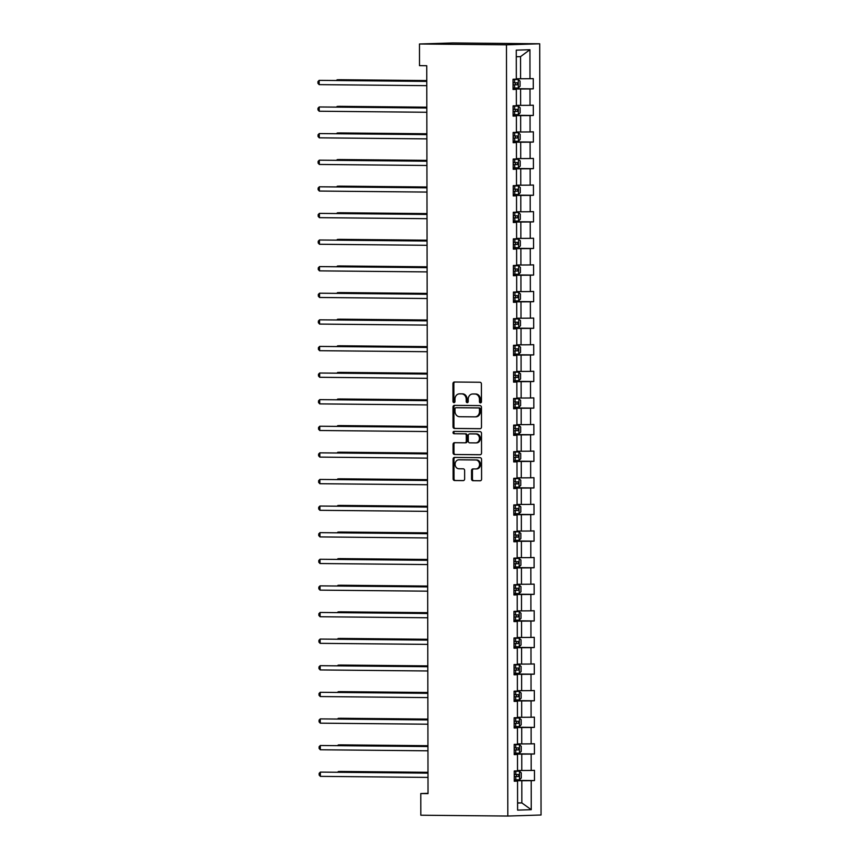 <?xml version="1.0" encoding="UTF-8"?>
<svg xmlns="http://www.w3.org/2000/svg" width="859" height="859" viewBox="0 0 859 859"><rect width="100%" height="100%" fill="white"/><g stroke="black" fill="none" stroke-linecap="round" stroke-linejoin="round"><path stroke-width="1.29" d="M480.449 402.903A1.17 0.999 -91.8 0 0 481.448 401.733L481.416 383.952A1.675 1.428 -91.8 0 0 479.988 382.266L454.368 382.019A1.675 1.428 -91.8 0 0 452.951 383.672L452.983 401.464A1.17 0.999 -91.8 0 0 454.98 401.486L454.969 399.177A5.358 4.553 -91.8 0 1 459.361 393.862A5.358 4.553 -91.8 0 1 459.522 393.862L461.648 393.884A5.358 4.553 -91.8 0 1 466.212 399.285L466.222 401.593A1.17 0.999 -91.8 0 0 468.209 401.604L468.209 399.306A5.358 4.553 -91.8 0 1 472.59 393.991A5.358 4.553 -91.8 0 1 472.751 393.991L474.887 394.013A5.358 4.553 -91.8 0 1 479.451 399.414L479.451 401.722A1.17 0.999 -91.8 0 0 480.449 402.903M471.548 479.021A1.675 1.428 -91.8 0 0 472.976 480.707L480.16 480.782A1.675 1.428 -91.8 0 0 481.588 479.118L481.545 459.361A1.675 1.428 -91.8 0 0 480.127 457.675L454.508 457.428A1.675 1.428 -91.8 0 0 453.08 459.093L453.123 478.839A1.675 1.428 -91.8 0 0 454.54 480.535L463.226 480.611A1.675 1.428 -91.8 0 0 464.644 478.957L464.633 470.496A1.675 1.428 -91.8 0 0 463.205 468.81L458.899 468.767A4.478 3.812 -91.8 0 1 455.087 464.332A4.478 3.812 -91.8 0 1 458.749 459.812A4.478 3.812 -91.8 0 1 458.889 459.812L475.746 459.984A4.478 3.812 -91.8 0 1 479.569 464.418A4.478 3.812 -91.8 0 1 475.897 468.928A4.478 3.812 -91.8 0 1 475.768 468.939L472.955 468.907A1.675 1.428 -91.8 0 0 471.537 470.571L471.548 479.021L472.45 478.989A1.675 1.428 -91.8 0 0 473.878 480.686L480.46 480.739M506.466 44.829L419.471 43.992L419.503 65.649L426.751 65.724L428.029 793.619L420.781 793.555L420.813 815.212L507.809 816.05L506.466 44.829L539.71 43.788L541.052 815.008L507.809 816.05M480.074 428.716A1.675 1.428 -91.8 0 0 481.491 427.052L481.459 407.306A1.675 1.428 -91.8 0 0 480.031 405.609L454.411 405.362A1.675 1.428 -91.8 0 0 452.994 407.026L453.026 426.783A1.675 1.428 -91.8 0 0 454.454 428.469L480.17 428.716M481.502 433.333L481.534 453.09A1.675 1.428 -91.8 0 1 480.117 454.744L454.497 454.497A1.675 1.428 -91.8 0 1 453.069 452.811L453.058 444.361A1.675 1.428 -91.8 0 1 454.475 442.696L464.869 442.804A1.675 1.428 -91.8 0 0 466.287 441.139L466.276 435.534A1.675 1.428 -91.8 0 0 464.848 433.838L454.035 433.741A1.17 0.999 -91.8 0 1 454.035 431.39L480.074 431.647A1.675 1.428 -91.8 0 1 481.502 433.333M514.262 780.391L534.481 780.584L534.459 770.351L531.184 770.459L531.152 754.084L534.438 753.987L534.416 743.754L531.141 743.851L531.109 727.476L534.384 727.38L534.373 717.147L531.087 717.244L531.066 700.88L534.341 700.772L534.319 690.539L531.045 690.647L531.012 674.272L534.298 674.165L534.277 663.932L531.002 664.039L530.969 647.665L534.244 647.557L534.234 637.324L530.948 637.432L530.926 621.057L534.201 620.96L534.18 610.728L530.905 610.824L530.873 594.449L534.158 594.353L534.137 584.12L530.862 584.217L530.83 567.853L534.105 567.745L534.094 557.512L530.808 557.62L530.787 541.245L534.062 541.138L534.04 530.905L530.765 531.012L530.733 514.638L534.019 514.53L533.997 504.297L530.722 504.405L530.69 488.03L533.965 487.933L533.954 477.701L530.669 477.797L530.647 461.423L533.922 461.326L533.901 451.093L530.626 451.19L530.594 434.826L533.879 434.718L533.858 424.486L530.583 424.593L530.551 408.218L533.836 408.111L533.815 397.878L530.529 397.985L530.508 381.611L533.783 381.503L533.772 371.271L530.486 371.378L530.454 355.003L533.74 354.907L533.718 344.674L530.443 344.77L530.411 328.396L533.697 328.299L533.675 318.066L530.39 318.163L530.368 301.799L533.643 301.692L533.632 291.459L530.347 291.566L530.314 275.191L533.6 275.084L533.579 264.851L530.304 264.959L530.271 248.584L533.557 248.476L533.536 238.244L530.25 238.351L530.228 221.976L533.503 221.88L533.493 211.647L530.207 211.743L530.186 195.369L533.46 195.272L533.439 185.039L530.164 185.136L530.132 168.772L533.418 168.665L533.396 158.432L530.121 158.539L530.089 142.165L533.364 142.057L533.353 131.824L530.067 131.932L530.046 115.557L533.321 115.45L533.299 105.217L530.024 105.324L529.992 88.949L533.278 88.853L533.256 78.62L529.982 78.717L529.928 49.725L516.27 50.155L516.323 79.146L513.038 79.253L513.059 89.486L516.334 89.379L513.059 89.196M534.481 780.584L531.206 780.691L531.249 809.683L517.601 810.112L517.548 781.121L514.262 781.228L514.251 770.995L517.526 770.888L517.505 754.513L514.219 754.621L514.197 744.388L517.483 744.281L517.451 727.906L514.176 728.013L514.154 717.78L517.44 717.673L517.408 701.309L514.122 701.406L514.111 691.173L517.386 691.076L517.365 674.702L514.079 674.798L514.058 664.565L517.343 664.469L517.311 648.094L514.036 648.201L514.015 637.969L517.301 637.861L517.268 621.486L513.983 621.594L513.972 611.361L517.247 611.254L517.225 594.879L513.94 594.986L513.929 584.754L517.204 584.646L517.172 568.282L513.897 568.379L513.875 558.146L517.161 558.049L517.129 541.675L513.854 541.771L513.832 531.538L517.107 531.442L517.086 515.067L513.8 515.175L513.789 504.942L517.064 504.834L517.032 488.46L513.757 488.567L513.736 478.334L517.021 478.227L516.989 461.852L513.714 461.959L513.693 451.727L516.968 451.619L516.946 435.255L513.661 435.352L513.65 425.119L516.925 425.022L516.893 408.648L513.618 408.744L513.596 398.512L516.882 398.415L516.85 382.04L513.575 382.148L513.553 371.915L516.828 371.807L516.807 355.433L513.521 355.54L513.51 345.307L516.785 345.2L516.753 328.825L513.478 328.933L513.457 318.7L516.742 318.592L516.71 302.228L513.435 302.325L513.414 292.092L516.688 291.996L516.667 275.621L513.381 275.718L513.371 265.485L516.646 265.388L516.613 249.013L513.338 249.121L513.317 238.888L516.603 238.781L516.57 222.406L513.295 222.513L513.274 212.28L516.549 212.173L516.527 195.798L513.242 195.906L513.231 185.673L516.506 185.565L516.474 169.202L513.199 169.298L513.177 159.065L516.463 158.969L516.431 142.594L513.156 142.691L513.134 132.458L516.409 132.361L516.388 115.986L513.102 116.094L513.091 105.861L516.366 105.754L516.334 89.379M514.219 754.073L521.757 754.148L521.789 770.512L517.526 770.48M514.219 754.342L517.505 754.513M521.789 770.512L531.184 770.459M521.757 754.148L531.152 754.084M514.176 727.466L521.714 727.541L521.746 743.915L517.483 743.873M514.176 727.734L517.451 727.906M521.746 743.915L531.141 743.851M521.714 727.541L531.109 727.476M514.122 700.858L521.671 700.933L521.692 717.308L517.429 717.265M514.122 701.127L517.408 701.309M521.692 717.308L531.087 717.244M521.671 700.933L531.066 700.88M514.079 674.251L521.628 674.326L521.649 690.7L517.386 690.657M514.079 674.519L517.365 674.702M521.649 690.7L531.045 690.647M521.628 674.326L531.012 674.272M514.036 647.654L521.574 647.718L521.606 664.093L517.343 664.05M514.036 647.911L517.311 648.094M521.606 664.093L531.002 664.039M521.574 647.718L530.969 647.665M513.983 621.046L521.531 621.121L521.563 637.485L517.29 637.453M513.983 621.315L517.268 621.486M521.563 637.485L530.948 637.432M521.531 621.121L530.926 621.057M513.94 594.439L521.488 594.514L521.51 610.889L517.247 610.846M513.94 594.707L517.225 594.879M521.51 610.889L530.905 610.824M521.488 594.514L530.873 594.449M513.897 567.831L521.434 567.906L521.467 584.281L517.204 584.238M513.897 568.1L517.172 568.282M521.467 584.281L530.862 584.217M521.434 567.906L530.83 567.853M513.843 541.224L521.392 541.299L521.424 557.674L517.161 557.631M513.843 541.492L517.129 541.675M521.424 557.674L530.808 557.62M521.392 541.299L530.787 541.245M513.8 514.627L521.349 514.691L521.37 531.066L517.107 531.023M513.8 514.885L517.086 515.067M521.37 531.066L530.765 531.012M521.349 514.691L530.733 514.638M513.757 488.019L521.295 488.095L521.327 504.458L517.064 504.416M513.757 488.277L517.032 488.46M521.327 504.458L530.722 504.405M521.295 488.095L530.69 488.03M513.703 461.412L521.252 461.487L521.284 477.862L517.021 477.819M513.714 461.68L516.989 461.852M521.284 477.862L530.669 477.797M521.252 461.487L530.647 461.423M513.661 434.804L521.209 434.879L521.23 451.254L516.968 451.211M513.661 435.073L516.946 435.255M521.23 451.254L530.626 451.19M521.209 434.879L530.594 434.826M513.618 408.197L521.155 408.272L521.188 424.647L516.925 424.604M513.618 408.465L516.893 408.648M521.188 424.647L530.583 424.593M521.155 408.272L530.551 408.218M513.564 381.6L521.112 381.664L521.145 398.039L516.882 397.996M513.575 381.858L516.85 382.04M521.145 398.039L530.529 397.985M521.112 381.664L530.508 381.611M513.521 354.992L521.069 355.068L521.091 371.432L516.828 371.389M513.521 355.25L516.807 355.433M521.091 371.432L530.486 371.378M521.069 355.068L530.454 355.003M513.478 328.385L521.016 328.46L521.048 344.835L516.785 344.792M513.478 328.653L516.753 328.825M521.048 344.835L530.443 344.77M521.016 328.46L530.411 328.396M513.435 301.777L520.973 301.853L521.005 318.227L516.742 318.184M513.435 302.046L516.71 302.228M521.005 318.227L530.39 318.163M520.973 301.853L530.368 301.799M513.381 275.17L520.93 275.245L520.951 291.62L516.688 291.577M513.381 275.438L516.667 275.621M520.951 291.62L530.347 291.566M520.93 275.245L530.314 275.191M513.338 248.573L520.876 248.638L520.908 265.012L516.646 264.969M513.338 248.831L516.613 249.013M520.908 265.012L530.304 264.959M520.876 248.638L530.271 248.584M513.295 221.966L520.833 222.03L520.865 238.405L516.603 238.362M513.295 222.223L516.57 222.406M520.865 238.405L530.25 238.351M520.833 222.03L530.228 221.976M513.242 195.358L520.79 195.433L520.812 211.797L516.549 211.765M513.242 195.627L516.527 195.798M520.812 211.797L530.207 211.743M520.79 195.433L530.186 195.369M513.199 168.751L520.737 168.826L520.769 185.2L516.506 185.157M513.199 169.019L516.474 169.202M520.769 185.2L530.164 185.136M520.737 168.826L530.132 168.772M513.156 142.143L520.694 142.218L520.726 158.593L516.463 158.55M513.156 142.411L516.431 142.594M520.726 158.593L530.121 158.539M520.694 142.218L530.089 142.165M513.102 115.546L520.651 115.611L520.672 131.985L516.409 131.942M513.102 115.804L516.388 115.986M520.672 131.985L530.067 131.932M520.651 115.611L530.046 115.557M513.059 88.939L520.597 89.003L520.629 105.378L516.366 105.335M520.629 105.378L530.024 105.324M520.597 89.003L529.992 88.949M529.928 49.725L520.543 56.608L520.586 78.77L516.323 78.738M520.586 78.77L529.982 78.717M419.471 43.992L452.714 42.95L539.71 43.788M428.029 793.319L420.781 793.555M520.543 56.608L516.28 56.737M517.58 802.875L521.842 802.918L521.81 780.745L514.262 780.681M517.58 803.058L521.842 802.918L531.249 809.683M514.262 780.938L517.548 781.121M521.81 780.745L531.206 780.691M513.059 88.649L533.278 88.853M513.102 115.256L533.321 115.45M513.156 141.864L533.364 142.057M513.199 168.471L533.418 168.665M513.242 195.079L533.46 195.272M513.285 221.676L533.503 221.88M513.338 248.283L533.557 248.476M513.381 274.891L533.6 275.084M513.424 301.498L533.643 301.692M513.478 328.106L533.697 328.299M513.521 354.703L533.74 354.907M513.564 381.31L533.783 381.503M513.618 407.918L533.836 408.111M513.661 434.525L533.879 434.718M513.703 461.133L533.922 461.326M513.757 487.729L533.965 487.933M513.8 514.337L534.019 514.53M513.843 540.945L534.062 541.138M513.897 567.552L534.105 567.745M513.94 594.16L534.158 594.353M513.983 620.756L534.201 620.96M514.036 647.364L534.244 647.557M514.079 673.971L534.298 674.165M514.122 700.579L534.341 700.772M514.176 727.186L534.384 727.38M514.219 753.783L534.438 753.987M480.933 402.753A1.17 0.999 -91.8 0 1 480.353 401.69L480.353 399.392A5.358 4.553 -91.8 0 0 475.789 393.991L474.887 394.013M473.33 393.98A5.358 4.553 -91.8 0 1 473.492 393.97A5.358 4.553 -91.8 0 1 473.653 393.97L475.789 393.991M460.102 393.851A5.358 4.553 -91.8 0 1 460.252 393.841A5.358 4.553 -91.8 0 1 460.413 393.841L462.55 393.862A5.358 4.553 -91.8 0 1 467.113 399.263L467.113 401.561A1.17 0.999 -91.8 0 0 467.693 402.635M454.969 382.019A1.675 1.428 -91.8 0 0 453.853 383.651L453.885 401.432A1.17 0.999 -91.8 0 0 454.465 402.506M455.012 405.373A1.675 1.428 -91.8 0 0 453.896 406.994L453.928 426.751A1.675 1.428 -91.8 0 0 455.356 428.437L480.374 428.684M479.472 409.12A1.17 0.999 -91.8 0 0 478.474 407.939L455.979 407.724A1.17 0.999 -91.8 0 0 454.991 408.884L454.991 411.311A5.358 4.553 -91.8 0 0 459.554 416.712L474.93 416.862A5.358 4.553 -91.8 0 0 475.091 416.862A5.358 4.553 -91.8 0 0 479.472 411.547L479.472 409.12L480.364 409.099A1.17 0.999 -91.8 0 0 479.365 407.918L478.474 407.939M456.881 407.703L456.848 407.703A1.17 0.999 -91.8 0 0 456.816 407.703A1.17 0.999 -91.8 0 1 456.881 407.703L479.365 407.918M475.242 416.851L475.822 416.84A5.358 4.553 -91.8 0 0 475.983 416.83A5.358 4.553 -91.8 0 0 480.374 411.525L479.472 411.547M480.364 409.099L480.374 411.525M480.417 454.712L454.497 454.497M455.077 442.707A1.675 1.428 -91.8 0 0 453.96 444.328L453.971 452.779A1.675 1.428 -91.8 0 0 455.399 454.475M464.966 442.793L465.771 442.772A1.675 1.428 -91.8 0 0 467.189 441.107L467.178 435.502A1.675 1.428 -91.8 0 0 465.75 433.816L454.035 433.741M454.679 431.401A1.17 0.999 -91.8 0 0 454.937 433.709M475.65 442.9A4.478 3.812 -91.8 0 0 475.779 442.9A4.478 3.812 -91.8 0 0 479.451 438.38A4.478 3.812 -91.8 0 0 475.639 433.945L469.69 433.892A1.675 1.428 -91.8 0 0 468.273 435.545L468.284 441.161A1.675 1.428 -91.8 0 0 469.712 442.847L475.65 442.9M475.918 442.89L476.552 442.879A4.478 3.812 -91.8 0 0 476.681 442.868A4.478 3.812 -91.8 0 0 480.342 438.358A4.478 3.812 -91.8 0 0 476.53 433.913L475.639 433.945M469.648 433.892L470.539 433.859A1.675 1.428 -91.8 0 0 470.496 433.859A1.675 1.428 -91.8 0 1 470.592 433.859L476.53 433.913M473.556 468.917A1.675 1.428 -91.8 0 0 472.429 470.539L472.45 478.989M476.036 468.928L476.67 468.907A4.478 3.812 -91.8 0 0 476.799 468.907A4.478 3.812 -91.8 0 0 480.46 464.386A4.478 3.812 -91.8 0 0 476.648 459.952L475.746 459.984M459.522 459.79A4.478 3.812 -91.8 0 1 459.651 459.79A4.478 3.812 -91.8 0 1 459.78 459.79L476.648 459.952M455.109 457.439A1.675 1.428 -91.8 0 0 453.981 459.06L454.014 478.817A1.675 1.428 -91.8 0 0 455.442 480.503L463.527 480.578M513.059 88.069L518.278 88.015L520.071 86.254L520.06 81.143L518.267 79.49L513.038 79.543M518.267 79.49L513.038 79.5M426.783 80.574L339.369 79.726L337.125 79.801L337.125 80.445M513.048 84.826L517.419 84.794L517.419 82.754L513.048 82.775M515.336 82.732L515.336 84.773L513.048 84.783M426.783 80.66L337.125 79.801L336.503 80.435M426.783 81.315L319.151 80.359L426.783 81.401M319.161 84.633L317.948 83.312L317.948 81.605L319.151 80.359L319.161 84.633L426.794 85.664M513.102 114.676L518.331 114.623L520.125 112.862L520.114 107.751L518.31 106.097L513.091 106.14M518.31 106.097L513.091 106.108M426.826 107.182L339.412 106.333L337.168 106.409L337.168 107.053M513.102 111.434L517.472 111.402L517.462 109.361L513.091 109.383M515.379 109.34L515.379 111.38L513.102 111.391M426.826 107.268L337.168 106.409L336.545 107.042M513.145 141.273L518.374 141.23L520.167 139.469L520.157 134.348L518.353 132.705L513.134 132.748M518.353 132.705L513.134 132.705M426.869 133.779L339.466 132.941L337.211 133.005L337.211 133.66M513.145 138.041L517.515 138.009L517.515 135.958L513.145 135.99M515.421 135.937L515.432 137.988L513.145 137.998M426.88 133.875L337.211 133.005L336.588 133.65M426.826 107.912L319.204 106.967L426.826 108.009M319.204 111.23L317.991 109.92L317.991 108.213L319.204 106.967L319.204 111.23L426.837 112.271M426.88 134.519L319.247 133.575L426.88 134.616M319.258 137.837L318.045 136.517L318.034 134.82L319.247 133.575L319.258 137.837L426.88 138.879M513.199 167.881L518.417 167.838L520.21 166.077L520.2 160.955L518.407 159.312L513.177 159.355M518.407 159.312L513.177 159.312M426.923 160.386L339.509 159.549L337.265 159.613L337.265 160.257M513.188 164.638L517.558 164.617L517.558 162.566L513.188 162.598M515.475 162.544L515.475 164.595L513.188 164.606M426.923 160.483L337.265 159.613L336.642 160.257M513.242 194.488L518.46 194.445L520.264 192.674L520.253 187.563L518.449 185.909L513.231 185.963M518.449 185.909L513.231 185.92M426.966 186.994L339.552 186.145L337.308 186.22L337.308 186.865M513.242 191.246L517.612 191.224L517.601 189.173L513.231 189.205M515.518 189.152L515.518 191.203L513.242 191.203M426.966 187.09L337.308 186.22L336.685 186.865M518.492 212.517L513.274 212.57L518.492 212.517L520.296 214.17L520.307 219.281L518.557 220.999L518.546 212.56M518.557 220.999L513.285 221.096M427.009 213.601L339.606 212.753L337.351 212.828L337.351 213.472M513.285 217.853L517.655 217.821L517.655 215.781L513.285 215.802M515.561 215.759L515.572 217.799L513.285 217.81M427.009 213.687L337.351 212.828L336.728 213.462M426.923 161.127L319.29 160.182L426.923 161.224M319.301 164.445L318.088 163.124L318.088 161.417L319.29 160.182L319.301 164.445L426.934 165.486M426.966 187.734L319.344 186.79L426.966 187.82M319.344 191.052L318.131 189.732L318.131 188.024L319.344 186.79L319.344 191.052L426.977 192.083M427.02 214.342L319.387 213.386L427.02 214.428M319.398 217.66L318.184 216.339L318.174 214.632L319.387 213.386L319.398 217.66L427.02 218.691M513.338 247.703L518.557 247.65L520.35 245.889L520.339 240.778L518.546 239.124L513.317 239.167M518.546 239.124L513.317 239.135M427.063 240.209L339.649 239.36L337.404 239.436L337.404 240.08M515.615 242.367L515.615 244.407L513.328 244.418L517.698 244.428L517.698 242.388L513.328 242.41M427.063 240.295L337.404 239.436L336.782 240.069M427.063 240.939L319.43 239.994L427.063 241.035M319.441 244.257L318.227 242.947L318.227 241.239L319.43 239.994L319.441 244.257L427.073 245.298M518.589 265.732L513.371 265.775L518.589 265.732L520.393 267.374L520.404 272.496L518.653 274.214L518.632 265.775M518.653 274.214L513.381 274.3M427.106 266.805L339.692 265.968L337.447 266.032L337.447 266.687M513.381 271.068L517.752 271.036L517.741 268.985L513.371 269.017M515.658 268.964L515.658 271.014L513.381 271.025M427.106 266.902L337.447 266.032L336.825 266.677M427.106 267.546L319.484 266.601L427.106 267.643M319.484 270.864L318.27 269.543L318.27 267.847L319.484 266.601L319.484 270.864L427.116 271.906M513.424 300.908L518.653 300.865L520.447 299.104L520.436 293.982L518.632 292.339L513.414 292.382M518.632 292.339L513.414 292.339M427.148 293.413L339.745 292.575L337.49 292.64L337.49 293.284M515.701 295.571L515.711 297.622L513.424 297.633L517.794 297.643L517.794 295.593L513.424 295.625M427.148 293.51L337.49 292.64L336.868 293.284M427.159 294.154L319.527 293.209L427.159 294.25M319.537 297.472L318.324 296.151L318.313 294.444L319.527 293.209L319.537 297.472L427.159 298.513M513.478 327.515L518.696 327.472L520.49 325.701L520.479 320.59L518.686 318.936L513.457 318.99M518.686 318.936L513.457 318.947M427.202 320.02L339.788 319.183L337.544 319.247L337.544 319.892M513.467 324.272L517.837 324.251L517.837 322.2L513.467 322.232M515.754 322.179L515.754 324.23L513.467 324.23M427.202 320.117L337.544 319.247L336.921 319.892M427.202 320.761L319.569 319.816L427.202 320.847M319.58 324.079L318.367 322.759L318.367 321.051L319.569 319.816L319.58 324.079L427.213 325.11M513.521 354.123L518.739 354.069L520.543 352.308L520.533 347.197L518.729 345.543L513.51 345.597M518.729 345.543L513.51 345.554M427.245 346.628L339.831 345.78L337.587 345.855L337.587 346.499M513.51 350.88L517.891 350.848L517.88 348.808L513.51 348.829M515.797 348.786L515.797 350.837L513.51 350.837M427.245 346.714L337.587 345.855L336.964 346.488M427.245 347.369L319.623 346.413L427.245 347.455M319.623 350.687L318.41 349.366L318.41 347.659L319.623 346.413L319.623 350.687L427.256 351.718M513.564 380.73L518.793 380.677L520.586 378.916L520.575 373.805L518.772 372.151L513.553 372.194M518.772 372.151L513.553 372.162M427.288 373.236L339.874 372.387L337.63 372.462L337.63 373.107M513.564 377.488L517.934 377.455L517.934 375.415L513.553 375.437M515.84 375.394L515.851 377.434L513.564 377.445M427.288 373.321L337.63 372.462L337.007 373.096M427.299 373.966L319.666 373.021L427.299 374.062M319.677 377.284L318.464 375.974L318.453 374.266L319.666 373.021L319.677 377.284L427.299 378.325M513.618 407.327L518.836 407.284L520.629 405.523L520.618 400.401L518.825 398.759L513.596 398.801M518.825 398.759L513.596 398.759M427.342 399.832L339.928 398.995L337.684 399.059L337.684 399.714M513.607 404.095L517.977 404.063L517.977 402.012L513.607 402.044M515.894 402.001L515.894 404.041L513.607 404.052M427.342 399.929L337.684 399.059L337.061 399.703M427.342 400.573L319.709 399.628L427.342 400.67M319.72 403.891L318.506 402.57L318.506 400.874L319.709 399.628L319.72 403.891L427.353 404.933M513.661 433.935L518.879 433.892L520.683 432.131L520.672 427.009L518.868 425.366L513.65 425.409M518.868 425.366L513.65 425.366M427.385 426.44L339.971 425.602L337.727 425.667L337.727 426.311M515.937 428.598L515.937 430.649L513.65 430.66L518.031 430.67L518.02 428.62L513.65 428.652M427.385 426.536L337.727 425.667L337.104 426.311M427.385 427.181L319.763 426.236L427.385 427.277M319.763 430.499L318.549 429.178L318.549 427.471L319.763 426.236L319.763 430.499L427.395 431.54M518.911 451.963L513.693 452.017L518.911 451.963L520.715 453.616L520.726 458.727L518.976 460.445L518.965 452.006M518.976 460.445L513.703 460.542M427.428 453.047L340.014 452.21L337.77 452.274L337.77 452.918M513.703 457.299L518.074 457.278L518.063 455.227L513.693 455.259M515.98 455.206L515.991 457.256L513.703 457.256M427.428 453.144L337.77 452.274L337.147 452.918M427.438 453.788L319.806 452.843L427.438 453.874M319.816 457.106L318.603 455.785L318.592 454.078L319.806 452.843L319.816 457.106L427.438 458.137M513.757 487.15L518.976 487.096L520.769 485.335L520.758 480.224L518.965 478.57L513.736 478.624M518.965 478.57L513.736 478.581M427.481 479.655L340.067 478.807L337.823 478.882L337.823 479.526M516.034 481.813L516.034 483.864L513.746 483.864L518.117 483.875L518.117 481.835L513.746 481.856M427.481 479.741L337.823 478.882L337.19 479.515M427.481 480.396L319.849 479.44L427.481 480.482M319.859 483.714L318.646 482.393L318.646 480.686L319.849 479.44L319.859 483.714L427.492 484.744M519.008 505.178L513.789 505.221L519.008 505.178L520.812 506.831L520.822 511.943L519.072 513.661L519.051 505.221M519.072 513.661L513.8 513.757M427.524 506.262L340.11 505.414L337.866 505.489L337.866 506.134M513.789 510.514L518.16 510.482L518.16 508.442L513.789 508.464M516.076 508.421L516.076 510.461L513.789 510.471M427.524 506.348L337.866 505.489L337.243 506.123M427.524 506.993L319.892 506.048L427.524 507.089M319.902 510.31L318.689 509L318.689 507.293L319.892 506.048L319.902 510.31L427.535 511.352M513.843 540.354L519.072 540.311L520.865 538.55L520.855 533.428L519.051 531.785L513.832 531.828M519.051 531.785L513.832 531.785M427.567 532.859L340.153 532.022L337.909 532.086L337.909 532.741M513.843 537.122L518.213 537.09L518.202 535.039L513.832 535.071M516.119 535.028L516.119 537.068L513.843 537.079M427.567 532.956L337.909 532.086L337.286 532.73M427.567 533.6L319.945 532.655L427.567 533.697M319.956 536.918L318.743 535.597L318.732 533.901L319.945 532.655L319.956 536.918L427.578 537.959M513.897 566.961L519.115 566.919L520.908 565.158L520.898 560.036L519.104 558.393L513.875 558.436M519.104 558.393L513.875 558.393M427.621 559.467L340.207 558.629L337.963 558.694L337.963 559.338M513.886 563.719L518.256 563.697L518.256 561.646L513.886 561.679M516.162 561.625L516.173 563.676L513.886 563.687M427.621 559.563L337.963 558.694L337.329 559.338M427.621 560.208L319.988 559.263L427.621 560.304M319.999 563.525L318.786 562.205L318.786 560.497L319.988 559.263L319.999 563.525L427.632 564.567M513.94 593.569L519.158 593.526L520.951 591.754L520.951 586.643L519.147 584.99L513.929 585.043M519.147 584.99L513.929 585M427.664 586.074L340.25 585.237L338.006 585.301L338.006 585.945M513.929 590.326L518.299 590.305L518.299 588.254L513.929 588.286M516.216 588.232L516.216 590.283L513.929 590.283M427.664 586.171L338.006 585.301L337.383 585.945M427.664 586.815L320.031 585.87L427.664 586.901M320.042 590.133L318.829 588.812L318.829 587.105L320.031 585.87L320.042 590.133L427.675 591.175M513.983 620.177L519.212 620.123L521.005 618.362L520.994 613.251L519.19 611.597L513.972 611.651M519.19 611.597L513.972 611.608M427.707 612.682L340.293 611.833L338.049 611.909L338.049 612.553M513.983 616.934L518.353 616.902L518.342 614.861L513.972 614.883M516.259 614.84L516.259 616.891L513.983 616.891M427.707 612.768L338.049 611.909L337.426 612.542M427.707 613.423L320.085 612.467L427.707 613.509M320.085 616.741L318.872 615.42L318.872 613.713L320.085 612.467L320.085 616.741L427.718 617.771M519.244 638.205L514.015 638.248L519.244 638.205L521.037 639.858L521.048 644.969L519.298 646.687L519.287 638.248M519.298 646.687L514.036 646.784M427.761 639.289L340.347 638.441L338.102 638.516L338.102 639.16M514.026 643.541L518.396 643.509L518.396 641.469L514.026 641.49M516.302 641.448L516.313 643.488L514.026 643.498M427.761 639.375L338.102 638.516L337.469 639.15M427.761 640.019L320.128 639.075L427.761 640.116M320.139 643.337L318.925 642.027L318.925 640.32L320.128 639.075L320.139 643.337L427.761 644.379M514.079 673.381L519.298 673.338L521.091 671.577L521.091 666.455L519.287 664.812L514.069 664.855M519.287 664.812L514.069 664.812M427.803 665.897L340.389 665.049L338.145 665.124L338.145 665.768M516.356 668.055L516.356 670.095L514.069 670.106L518.439 670.117L518.439 668.066L514.069 668.098M427.803 665.983L338.145 665.124L337.523 665.757M427.803 666.627L320.171 665.682L427.803 666.724M320.182 669.945L318.968 668.624L318.968 666.928L320.171 665.682L320.182 669.945L427.814 670.986M519.33 691.42L514.111 691.463L519.33 691.42L521.134 693.063L521.145 698.184L519.394 699.902L514.122 699.988M427.846 692.494L340.432 691.656L338.188 691.72L338.188 692.365M514.122 696.746L518.492 696.724L518.482 694.673L514.111 694.706M516.399 694.652L516.399 696.703L514.122 696.713M519.351 699.945L519.384 691.452M427.846 692.59L338.188 691.72L337.566 692.365M427.846 693.234L320.224 692.29L427.846 693.331M320.224 696.552L319.011 695.232L319.011 693.524L320.224 692.29L320.224 696.552L427.857 697.594M514.176 726.596L519.394 726.553L521.188 724.792L521.177 719.67L519.384 718.017L514.154 718.07M519.384 718.017L514.154 718.027M427.9 719.101L340.486 718.264L338.242 718.328L338.242 718.972M516.442 721.259L516.452 723.31L514.165 723.31L518.535 723.332L518.535 721.281L514.165 721.313M427.9 719.198L338.242 718.328L337.608 718.972M427.9 719.842L320.267 718.897L427.9 719.928M320.278 723.16L319.065 721.839L319.065 720.132L320.267 718.897L320.278 723.16L427.9 724.201M514.219 753.203L519.437 753.15L521.23 751.389L521.23 746.278L519.427 744.624L514.208 744.678M519.427 744.624L514.197 744.635M427.943 745.709L340.529 744.86L338.285 744.936L338.285 745.58M514.208 749.961L518.578 749.928L518.578 747.888L514.208 747.91M516.495 747.867L516.495 749.918L514.208 749.918M427.943 745.805L338.285 744.936L337.662 745.58M427.943 746.45L320.31 745.505L427.943 746.535M320.321 749.767L319.108 748.447L319.108 746.739L320.31 745.505L320.321 749.767L427.954 750.798M514.262 779.811L519.491 779.757L521.284 777.996L521.273 772.885L519.47 771.232L514.251 771.275M519.47 771.232L514.251 771.242M427.986 772.316L340.572 771.468L338.328 771.543L338.328 772.187M514.262 776.568L518.632 776.536L518.621 774.496L514.251 774.517M516.538 774.474L516.538 776.515L514.262 776.525M427.986 772.402L338.328 771.543L337.705 772.177M427.986 773.046L320.364 772.101L427.986 773.143M320.364 776.364L319.151 775.054L319.151 773.347L320.364 772.101L320.364 776.364L427.997 777.406M480.353 399.392L479.451 399.414M473.653 393.97L472.751 393.991M467.113 401.561L466.222 401.593M467.113 399.263L466.212 399.285M462.55 393.862L461.648 393.884M460.413 393.841L459.522 393.862M453.885 401.432L452.983 401.464M453.853 383.651L452.951 383.672M480.353 401.69L479.451 401.722M455.356 428.437L454.454 428.469M453.928 426.751L453.026 426.783M453.896 406.994L452.994 407.026M453.971 452.779L453.069 452.811M453.96 444.328L453.058 444.361M467.189 441.107L466.287 441.139M467.178 435.502L466.276 435.534M465.75 433.816L464.848 433.838M470.592 433.859L469.69 433.892M472.429 470.539L471.537 470.571M459.78 459.79L458.889 459.812M455.442 480.503L454.54 480.535M454.014 478.817L453.123 478.839M453.981 459.06L453.08 459.093M473.878 480.686L472.976 480.707M518.321 87.972L518.31 79.533M514.595 82.775L514.584 79.533M514.595 88.058L514.595 84.826M515.336 84.773L517.419 84.794M518.374 114.58L518.353 106.14M514.638 109.383L514.627 106.14M514.648 114.666L514.638 111.423M515.379 111.38L517.472 111.402M518.417 141.187L518.407 132.748M514.681 135.99L514.681 132.748M514.691 141.273L514.691 138.031M515.432 137.988L517.515 138.009M518.46 167.795L518.449 159.345M514.734 162.587L514.724 159.355M514.734 167.881L514.734 164.638M515.475 164.595L517.558 164.617M518.514 194.392L518.492 185.952M514.777 189.195L514.766 185.963M514.788 194.488L514.777 191.246M515.518 191.203L517.612 191.224M514.82 215.802L514.82 212.56M514.831 221.085L514.831 217.853M515.572 217.799L517.655 217.821M518.6 247.607L518.589 239.167M514.874 242.41L514.863 239.167M514.874 247.693L514.874 244.45M515.615 244.407L517.698 244.428M514.917 269.017L514.906 265.775M514.928 274.3L514.917 271.057M515.658 271.014L517.752 271.036M518.696 300.822L518.686 292.371M514.96 295.614L514.96 292.382M514.971 300.908L514.971 297.665M515.711 297.622L517.794 297.643M518.739 327.419L518.729 318.979M515.013 322.222L515.003 318.99M515.013 327.515L515.013 324.272M515.754 324.23L517.837 324.251M518.793 354.026L518.772 345.586M515.056 348.829L515.046 345.586M515.067 354.112L515.056 350.88M515.797 350.837L517.891 350.848M518.836 380.634L518.825 372.194M515.099 375.437L515.099 372.194M515.11 380.72L515.11 377.488M515.851 377.434L517.934 377.455M518.879 407.241L518.868 398.801M515.153 402.044L515.142 398.801M515.153 407.327L515.153 404.084M515.894 404.041L517.977 404.063M518.933 433.849L518.911 425.398M515.196 428.652L515.185 425.409M515.207 433.935L515.196 430.692M515.937 430.649L518.031 430.67M515.239 455.249L515.239 452.017M515.25 460.542L515.25 457.299M515.991 457.256L518.074 457.278M519.019 487.053L519.008 478.613M515.293 481.856L515.282 478.613M515.293 487.15L515.293 483.907M516.034 483.864L518.117 483.875M515.336 508.464L515.325 505.221M515.346 513.746L515.336 510.514M516.076 510.461L518.16 510.482M519.115 540.268L519.104 531.828M515.379 535.071L515.379 531.828M515.389 540.354L515.379 537.111M516.119 537.068L518.213 537.09M519.158 566.876L519.147 558.425M515.421 561.679L515.421 558.436M515.432 566.961L515.432 563.719M516.173 563.676L518.256 563.697M519.212 593.472L519.19 585.033M515.475 588.275L515.464 585.043M515.486 593.569L515.475 590.326M516.216 590.283L518.299 590.305M519.255 620.08L519.244 611.64M515.518 614.883L515.518 611.64M515.529 620.177L515.518 616.934M516.259 616.891L518.353 616.902M515.561 641.49L515.561 638.248M515.572 646.773L515.572 643.541M516.313 643.488L518.396 643.509M519.351 673.295L519.33 664.855M515.615 668.098L515.604 664.855M515.625 673.381L515.615 670.138M516.356 670.095L518.439 670.117M515.658 694.706L515.658 691.463M515.668 699.988L515.658 696.746M516.399 696.703L518.492 696.724M519.437 726.499L519.427 718.06M515.701 721.302L515.701 718.07M515.711 726.596L515.711 723.353M516.452 723.31L518.535 723.332M519.491 753.107L519.47 744.667M515.754 747.91L515.744 744.667M515.765 753.203L515.754 749.961M516.495 749.918L518.578 749.928M519.534 779.714L519.523 771.275M515.797 774.517L515.797 771.275M515.808 779.8L515.797 776.568M516.538 776.515L518.632 776.536M473.492 393.97L472.59 393.991M460.252 393.841L459.361 393.862M475.983 416.83L475.091 416.862M465.814 442.772L464.923 442.793M476.681 442.868L475.779 442.9M476.799 468.907L475.897 468.928M459.651 459.79L458.749 459.812"/></g></svg>
